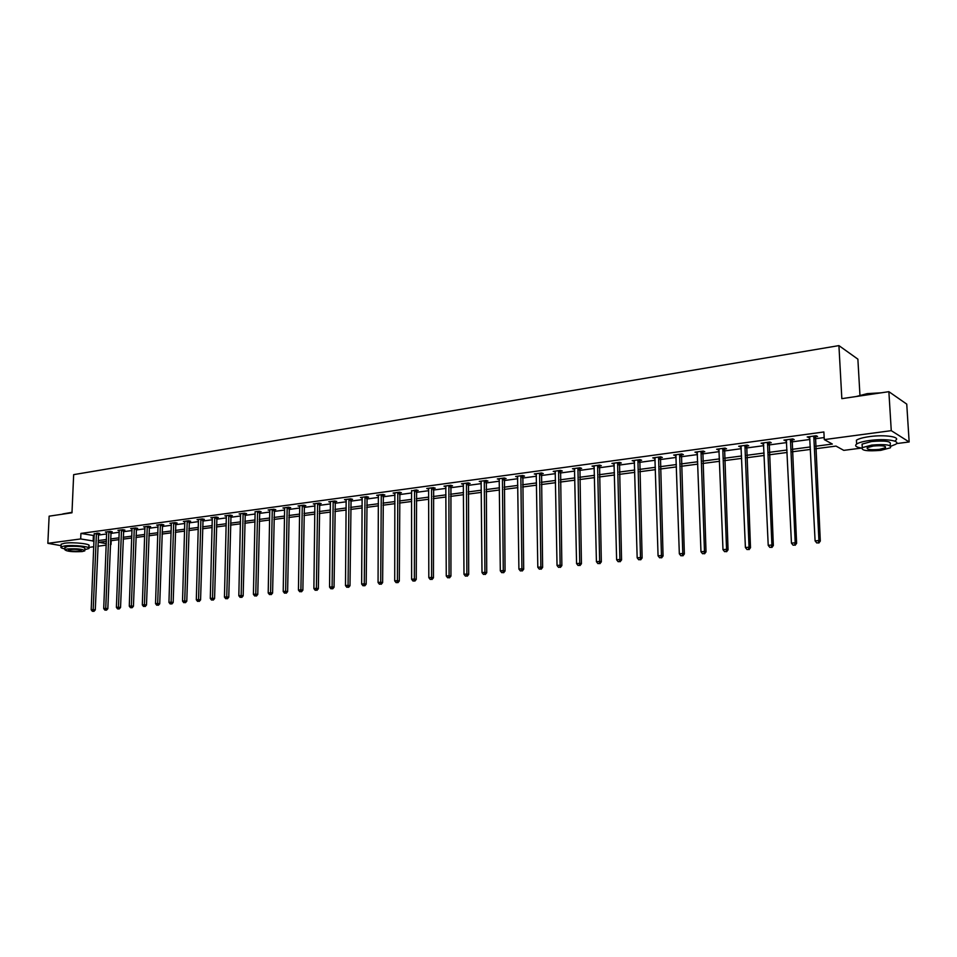 <?xml version="1.0" encoding="UTF-8"?>
<svg xmlns="http://www.w3.org/2000/svg" width="957" height="957" viewBox="0 0 957 957"><rect width="100%" height="100%" fill="white"/><g stroke="black" fill="none" stroke-linecap="round" stroke-linejoin="round"><path stroke-width="1.44" d="M859.948 395.169L857.879 359.15L838.918 345.609L73.665 474.636L71.978 512.785L49.13 516.17L47.85 543.325L80.687 538.947L94.025 541.124M838.918 345.609L841.837 398.65L888.874 391.676L906.746 404.117L909.15 441.967L896.47 443.593M861.515 448.079L843.775 450.364L836.011 446.082L815.567 448.749M111.168 540.693L111.012 544.533L110.342 544.617M106.239 545.143L97.877 546.22M93.798 546.746L88.822 547.38M815.436 446.273L832.327 444.048L824.288 439.61L823.881 431.966L80.926 533.408L94.253 535.621M98.332 535.083L106.682 533.958M110.785 533.408L119.278 532.259M123.393 531.709L132.042 530.549M136.181 529.987L144.986 528.814M149.136 528.252L158.096 527.044M162.271 526.482L171.375 525.261M175.586 524.699L184.857 523.455M189.067 522.881L198.506 521.613M202.752 521.051L212.358 519.759M216.629 519.184L226.402 517.869M230.685 517.294L240.65 515.955M244.956 515.38L255.088 514.017M259.419 513.431L269.742 512.043M274.097 511.457L284.6 510.045M288.978 509.459L299.685 508.023M304.075 507.425L314.985 505.966M319.399 505.368L330.512 503.884M334.95 503.286L346.267 501.767M350.729 501.157L362.26 499.614M366.746 499.004L378.493 497.437M383.003 496.827L394.978 495.212M399.512 494.602L411.701 492.963M416.271 492.353L428.7 490.69M433.282 490.068L445.95 488.369M450.568 487.747L463.487 486.012M468.117 485.39L481.287 483.62M485.941 482.986L499.375 481.192M504.064 480.558L517.749 478.715M522.462 478.081L536.422 476.203M541.16 475.569L555.407 473.655M560.168 473.021L574.702 471.059M579.487 470.425L594.309 468.428M599.13 467.782L614.25 465.748M619.095 465.102L634.527 463.021M639.396 462.375L655.15 460.257M660.043 459.599L676.132 457.434M681.049 456.776L697.474 454.563M702.414 453.905L719.186 451.644M724.162 450.986L741.28 448.677M746.281 448.008L763.77 445.663M768.794 444.981L786.654 442.577M791.714 441.907L809.969 439.454M815.053 438.773L824.18 437.54M815.149 436.811L817.589 436.488L816.237 435.734L807.182 436.966L809.861 437.528M791.822 439.969L794.226 439.646L792.827 438.916L783.939 440.112L786.57 440.675M768.902 443.067L771.258 442.744L769.835 442.026L761.102 443.211L763.686 443.773M746.388 446.106L748.709 445.795L747.25 445.089L738.672 446.249L741.197 446.811M724.27 449.096L726.542 448.785L725.059 448.091L716.626 449.24L719.114 449.79M702.534 452.039L704.771 451.728L703.251 451.046L694.961 452.171L697.402 452.721M681.169 454.922L683.37 454.623L681.815 453.953L673.668 455.053L676.073 455.604M660.163 457.757L662.328 457.47L660.749 456.8L652.746 457.889L655.102 458.439M639.515 460.544L641.645 460.257L640.042 459.611L632.17 460.676L634.479 461.226M619.215 463.296L621.308 463.009L619.681 462.375L611.93 463.415L614.215 463.966M599.249 465.987L601.307 465.712L599.656 465.078L592.036 466.119L594.273 466.657M579.619 468.643L581.641 468.368L579.954 467.746L572.465 468.763L574.667 469.313M560.3 471.251L562.285 470.988L560.587 470.377L553.218 471.37L555.371 471.921M541.291 473.823L543.253 473.559L541.53 472.961L534.281 473.942L536.399 474.481M522.594 476.347L524.52 476.084L522.773 475.497L515.644 476.466L517.725 477.005M504.195 478.835L506.086 478.572L504.327 477.998L497.305 478.943L499.351 479.493M486.084 481.275L487.95 481.024L486.168 480.462L479.254 481.395L481.275 481.933M468.26 483.692L470.09 483.441L468.284 482.878L461.489 483.799L463.475 484.338M450.699 486.06L452.517 485.821L450.687 485.259L444 486.168L445.95 486.706M433.425 488.393L435.208 488.154L433.365 487.615L426.774 488.501L428.7 489.039M416.415 490.69L418.161 490.463L416.307 489.924L411.677 490.917M399.655 492.963L401.378 492.723L399.512 492.197L393.124 493.058L394.978 493.585M383.147 495.188L384.858 494.96L382.967 494.434L376.675 495.295L378.505 495.798M366.89 497.389L368.565 497.162L366.675 496.647L360.466 497.484L362.272 497.975M350.884 499.554L352.535 499.327L350.621 498.824L344.508 499.65L346.278 500.116M335.106 501.683L336.732 501.468L334.806 500.966L328.777 501.779L330.524 502.234M319.554 503.789L321.157 503.561L319.219 503.071L313.286 503.884L315.009 504.315M304.23 505.858L305.809 505.643L303.859 505.152L298.022 505.942L299.708 506.361L299.589 505.739M289.134 507.892L290.689 507.688L288.727 507.21L282.961 507.988L284.636 508.394L284.516 507.772M274.24 509.902L275.783 509.698L273.81 509.232L268.127 509.997L269.778 510.392L269.659 509.794M259.574 511.887L261.082 511.684L259.108 511.217L255.017 511.78M245.112 513.837L246.595 513.646L244.609 513.179L239.094 513.933L240.685 514.292M230.84 515.775L232.312 515.572L230.314 515.117L224.871 515.859L226.438 516.206M216.784 517.665L218.232 517.474L216.222 517.031L210.851 517.761L212.406 518.096M202.908 519.543L204.343 519.352L202.322 518.909L197.034 519.627L198.554 519.962M189.235 521.398L190.646 521.206L188.625 520.764L183.397 521.481L184.904 521.792M175.741 523.216L177.129 523.024L175.095 522.606L169.951 523.3L171.435 523.611M162.427 525.01L163.803 524.831L161.769 524.412L156.685 525.094L158.144 525.393M149.292 526.793L150.656 526.601L148.61 526.194L143.598 526.864L145.033 527.163M136.337 528.539L137.676 528.36L135.631 527.953L130.678 528.623L132.102 528.898M123.561 530.262L124.877 530.082L122.819 529.688L117.938 530.345L119.338 530.621M110.94 531.972L112.244 531.793L110.187 531.398L105.366 532.044L106.741 532.319M98.499 533.647L99.779 533.48L97.71 533.085L94.324 533.982M888.874 391.676L891.266 430.662L909.15 441.967M61.104 545.669L47.85 543.325M80.926 533.408L80.687 538.947M824.288 439.61L891.266 430.662M98.104 540.585L106.466 539.485M110.569 538.947L119.063 537.834M123.19 537.284L131.839 536.147M135.978 535.609L144.782 534.449M148.945 533.898L157.905 532.726M162.08 532.176L171.195 530.979M175.406 530.417L184.677 529.197M188.9 528.647L198.35 527.403M202.597 526.852L212.203 525.584M216.473 525.022L226.259 523.73M230.553 523.168L240.506 521.864M244.825 521.29L254.969 519.962M259.299 519.388L269.623 518.036M273.977 517.462L284.504 516.074M288.882 515.5L299.589 514.1M303.991 513.514L314.901 512.079M319.327 511.505L330.44 510.033M334.89 509.459L346.207 507.964M350.681 507.377L362.213 505.858M366.71 505.272L378.458 503.729M382.979 503.131L394.954 501.552M399.5 500.954L411.701 499.351M416.271 498.753L428.712 497.114M433.294 496.516L445.974 494.853M450.591 494.243L463.523 492.544M468.164 491.934L481.335 490.199M486 489.589L499.446 487.819M504.136 487.197L517.833 485.402M522.546 484.78L536.53 482.938M541.267 482.316L555.527 480.45M560.3 479.816L574.834 477.902M579.631 477.28L594.464 475.33M599.285 474.696L614.43 472.698M619.275 472.064L634.73 470.031M639.599 469.397L655.366 467.315M660.27 466.669L676.372 464.552M681.3 463.906L697.725 461.752M702.689 461.095L719.461 458.893M724.449 458.236L741.579 455.987M746.592 455.329L764.093 453.02M769.129 452.362L787.013 450.005M792.073 449.347L810.34 446.943M106.394 541.315L98.882 542.296L106.299 543.66M110.354 544.413L111.012 544.533M810.471 449.419L792.193 451.8M787.133 452.47L769.237 454.802M764.2 455.46L746.699 457.745M741.687 458.391L724.545 460.628M719.556 461.286L702.773 463.475M697.82 464.121L681.372 466.262M676.443 466.908L660.342 469.014M655.437 469.648L639.671 471.717M634.79 472.351L619.335 474.361M614.49 474.995L599.345 476.969M594.524 477.603L579.679 479.541M574.882 480.163L560.335 482.065M555.562 482.687L541.303 484.553M536.566 485.163L522.582 486.993M517.869 487.603L504.16 489.398M499.47 490.008L486.024 491.766M481.359 492.377L468.176 494.099M463.535 494.697L450.603 496.384M445.986 496.994L433.306 498.645M428.712 499.243L416.271 500.87M411.701 501.468L399.488 503.059M394.954 503.657L382.967 505.212M378.446 505.81L366.698 507.342M362.201 507.928L350.657 509.435M346.195 510.021L334.866 511.493M330.416 512.079L319.303 513.526M314.877 514.1L303.967 515.524M299.565 516.098L288.847 517.498M284.468 518.072L273.941 519.448M269.587 520.01L259.263 521.362M254.921 521.924L244.777 523.252M240.47 523.814L230.505 525.118M226.211 525.68L216.426 526.948M212.155 527.51L202.537 528.766M198.29 529.317L188.852 530.549M184.629 531.099L175.346 532.319M171.136 532.858L162.02 534.054M157.845 534.604L148.873 535.764M144.722 536.315L135.918 537.463M131.767 538.001L123.118 539.126M119.003 539.664L110.498 540.777M93.367 535.741L93.14 541.243M808.509 436.787L808.557 437.708M785.302 439.933L785.338 440.842M762.502 443.019L762.538 443.928M740.096 446.058L740.144 446.955M718.097 449.036L718.133 449.922M696.469 451.967L696.493 452.852M675.199 454.85L675.235 455.723M654.301 457.673L654.337 458.547M633.761 460.461L633.785 461.322M613.557 463.2L613.581 464.049M593.687 465.892L593.699 466.741M574.14 468.535L574.164 469.385M554.916 471.143L554.928 471.98M536.004 473.703L536.016 474.528M517.39 476.227L517.402 477.053M499.064 478.703L499.075 479.529M481.036 481.156L481.048 481.957M463.296 483.56L463.296 484.362M445.818 485.989L445.83 486.718M431.583 487.855L431.595 577.394L428.82 577.657L428.616 489.051M813.785 436.069L818.929 540.538L815.101 540.896L809.622 436.631M815.472 435.842L820.305 541.064L818.929 540.538L818.295 542.822L816.764 542.966L818.295 542.822M818.845 543.038L820.305 541.064M815.101 540.896L816.764 542.966M856.24 396.509L867.209 393.638L881.337 392.789M879.304 393.088L867.078 393.997L857.173 396.377M890.907 446.225L895.704 444.287C901.518 440.782 885.081 438.318 869.793 440.471C863.31 441.356 858.931 442.553 856.647 444.036C854.374 445.854 856.072 447.218 861.731 448.115M895.465 440.459C901.267 436.918 884.842 434.418 869.566 436.595C863.094 437.505 858.716 438.701 856.419 440.196L856.587 443.007M862.197 446.094L862.078 444.096L871.576 441.524C885.357 440.411 891.565 441.321 890.201 444.275L890.297 445.795M880.775 450.352L890.417 447.804C891.78 444.885 885.572 443.976 871.779 445.077L862.281 447.625C860.965 450.532 867.138 451.441 880.775 450.352M873.406 446.022L867.257 447.661C866.408 449.539 870.392 450.125 879.196 449.431L885.392 447.78C886.266 445.902 882.27 445.316 873.406 446.022M62.791 513.933L71.99 512.342M71.978 512.605L62.48 514.196M84.85 549.617L88.774 548.588C91.752 546.698 73.294 544.641 64.574 545.933L61.045 546.902C60.375 547.595 61.655 548.265 64.861 548.899M88.798 547.894L88.881 545.885C91.86 543.983 73.414 541.901 64.693 543.193L61.164 544.186L61.14 544.88M64.92 547.655L67.492 546.447C77.493 545.945 83.295 546.579 84.898 548.361L84.814 550.359M82.194 551.555L84.802 550.861C83.187 549.091 77.385 548.457 67.373 548.959L64.825 549.653C66.476 551.423 72.265 552.057 82.194 551.555M70.04 549.426L68.39 549.868C69.442 551.017 73.175 551.423 79.587 551.1L81.261 550.646C80.221 549.509 76.476 549.103 70.04 549.426M790.422 439.239L795.207 542.786L791.451 543.145L786.331 439.789M792.145 439L796.607 543.313L795.207 542.786L794.597 545.059L793.09 545.191L794.597 545.059M795.159 545.263L796.607 543.313M791.451 543.145L793.09 545.191M767.478 442.349L771.916 545.012L768.22 545.358L763.447 442.888M769.225 442.11L773.352 545.526L771.916 545.012L771.33 547.248L769.847 547.392L771.33 547.248M771.904 547.452L773.352 545.526M768.22 545.358L769.847 547.392M744.929 445.4L749.032 547.189L745.407 547.536L740.981 445.938M746.699 445.161L750.503 547.691L749.032 547.189L748.47 549.402L747.022 549.545L748.47 549.402M749.056 549.605L750.503 547.691M745.407 547.536L747.022 549.545M722.774 448.402L726.554 549.33L722.99 549.665L718.898 448.929M724.581 448.151L728.062 549.82L726.554 549.33L726.016 551.519L724.593 551.663L726.016 551.519M726.614 551.722L728.062 549.82M722.99 549.665L724.593 551.663M701.003 451.345L704.472 551.423L700.979 551.758L697.186 451.871M702.845 451.106L706.015 551.914L704.472 551.423L703.957 553.601L702.558 553.732L703.957 553.601M704.567 553.792L706.015 551.914M700.979 551.758L702.558 553.732M679.614 454.252L682.784 553.493L679.338 553.816L675.869 454.754M681.48 454.001L684.351 553.971L682.784 553.493L682.281 555.646L680.906 555.778L682.281 555.646M682.915 555.838L684.351 553.971M679.338 553.816L680.906 555.778M658.583 457.099L661.454 555.515L658.069 555.838L654.899 457.602M660.474 456.848L663.057 555.993L661.454 555.515L660.976 557.656L659.624 557.787L660.976 557.656M661.622 557.847L663.057 555.993M658.069 555.838L659.624 557.787M637.912 459.898L640.496 557.512L637.171 557.835L634.288 460.389M639.814 459.635L642.123 557.979L640.496 557.512L640.042 559.63L638.714 559.761L640.042 559.63M640.7 559.809L642.123 557.979M637.171 557.835L638.714 559.761M617.588 462.65L619.897 559.474L616.631 559.785L614.023 463.14M619.514 462.387L621.548 559.929L619.897 559.474L619.466 561.568L618.15 561.699L619.466 561.568M620.124 561.747L621.548 559.929M616.631 559.785L618.15 561.699M597.599 465.365L599.644 561.4L596.426 561.711L594.094 465.832M599.549 465.102L601.319 561.855L599.644 561.4L599.226 563.482L597.934 563.601L599.226 563.482M599.895 563.661L601.319 561.855M596.426 561.711L597.934 563.601M577.932 468.021L579.727 563.302L576.569 563.601L574.487 468.487M579.906 467.758L581.425 563.745L579.727 563.302L579.32 565.36L578.064 565.479L579.32 565.36M580.002 565.527L581.425 563.745M576.569 563.601L578.064 565.479M558.589 470.641L560.132 565.156L557.034 565.455L555.204 471.107M560.587 470.377L561.855 565.599L560.132 565.156L559.749 567.202L558.505 567.322L559.749 567.202M560.443 567.369L561.855 565.599M557.034 565.455L558.505 567.322M539.569 473.225L540.872 566.999L537.81 567.286L536.231 473.679M541.566 472.973L542.619 567.417L540.872 566.999L540.502 569.02L539.281 569.128L540.502 569.02M541.207 569.188L542.619 567.417M537.81 567.286L539.281 569.128M520.847 475.761L521.912 568.793L518.909 569.08L517.558 476.203M522.857 475.521L523.682 569.224L521.912 568.793L521.565 570.803L520.369 570.922L521.565 570.803M522.271 570.97L523.682 569.224M518.909 569.08L520.369 570.922M502.425 478.249L503.274 570.575L500.308 570.851L499.195 478.691M504.447 478.045L505.057 570.982L503.274 570.575L502.939 572.561L501.755 572.669L502.939 572.561M503.657 572.729L505.057 570.982M500.308 570.851L501.755 572.669M484.29 480.713L484.924 572.322L482.005 572.597L481.12 481.144M486.335 480.51L486.73 572.729L484.924 572.322L484.601 574.284L483.441 574.403L484.601 574.284M485.331 574.451L486.73 572.729M482.005 572.597L483.441 574.403M466.454 483.129L466.86 574.033L463.989 574.308L463.32 483.548M468.499 482.95L468.691 574.439L466.86 574.033L466.561 575.994L465.413 576.102L466.561 575.994M467.291 576.15L468.691 574.439M463.989 574.308L465.413 576.102M448.881 485.51L449.084 575.731L446.261 575.994L445.795 485.929M450.938 485.343L450.926 576.126L449.084 575.731L448.797 577.669L447.673 577.777L448.797 577.669M449.539 577.825L450.926 576.126M446.261 575.994L447.673 577.777M433.653 487.699L433.449 577.789L431.595 577.394L431.32 579.32L430.207 579.416L431.32 579.32M432.062 579.463L433.449 577.789M428.82 577.657L430.207 579.416M414.56 490.163L414.369 579.033L411.63 579.296L411.57 490.558M416.63 490.02L416.247 579.416L414.369 579.033L414.106 580.935L413.017 581.043L414.106 580.935M414.86 581.09L416.247 579.416M411.63 579.296L413.017 581.043M397.789 492.436L397.406 580.648L394.715 580.899L394.846 492.831M399.87 492.293L399.308 581.019L397.406 580.648L397.167 582.538L396.09 582.634L397.167 582.538M397.921 582.681L399.308 581.019M394.715 580.899L396.09 582.634M381.269 494.673L380.707 582.239L378.063 582.49L378.362 495.056M383.362 494.542L382.621 582.61L380.707 582.239L380.479 584.105L379.415 584.213L380.479 584.105M381.245 584.26L382.621 582.61M378.063 582.49L379.415 584.213M365 496.874L364.27 583.806L361.65 584.045L362.141 497.257M367.093 496.767L366.184 584.165L364.27 583.806L364.043 585.66L363.002 585.756L364.043 585.66M364.808 585.804L366.184 584.165M361.65 584.045L363.002 585.756M348.97 499.04L348.061 585.337L345.489 585.588L346.159 499.422M351.075 498.944L349.999 585.708L348.061 585.337L347.858 587.179L346.829 587.287L347.858 587.179M348.635 587.323L349.999 585.708M345.489 585.588L346.829 587.287M333.18 501.181L332.103 586.856L329.567 587.108L330.404 501.564M335.297 501.085L334.053 587.215L332.103 586.856L331.912 588.687L330.895 588.782L331.912 588.687M332.689 588.83L334.053 587.215M329.567 587.108L330.895 588.782M317.616 503.298L316.384 588.352L313.884 588.591L314.889 503.657M319.734 503.203L318.346 588.711L316.384 588.352L316.205 590.17L315.2 590.266L316.205 590.17M316.994 590.313L318.346 588.711M313.884 588.591L315.2 590.266M302.28 505.368L300.893 589.835L298.44 590.062L299.708 506.349M304.41 505.296L302.867 590.182L300.893 589.835L300.725 591.629L299.744 591.725L300.725 591.629M301.515 591.773L302.867 590.182M298.44 590.062L299.744 591.725M287.172 507.413L285.629 591.282L283.212 591.51L284.636 508.394M289.301 507.342L287.614 591.629L285.629 591.282L285.473 593.065L284.504 593.161L285.473 593.065M286.263 593.208L287.614 591.629M283.212 591.51L284.504 593.161M272.278 509.435L270.592 592.718L268.199 592.945L269.766 510.404M274.42 509.375L272.589 593.053L270.592 592.718L270.448 594.488L269.491 594.572L270.448 594.488M271.238 594.62L272.589 593.053M268.199 592.945L269.491 594.572M257.589 511.421L255.77 594.13L253.414 594.345L255.124 512.378M259.742 511.373L257.768 594.453L255.77 594.13L255.627 595.888L254.682 595.972L255.627 595.888M256.428 596.02L257.768 594.453M253.414 594.345L254.682 595.972M243.114 513.383L241.152 595.517L238.831 595.733L240.578 513.73M245.267 513.335L243.162 595.84L241.152 595.517L241.02 597.264L240.099 597.347L241.02 597.264M241.834 597.395L243.162 595.84M238.831 595.733L240.099 597.347M228.843 515.321L226.749 596.881L224.452 597.108L226.342 515.656M231.008 515.273L228.771 597.204L226.749 596.881L226.63 598.615L225.708 598.699L226.63 598.615M227.443 598.747L228.771 597.204M224.452 597.108L225.708 598.699M214.775 517.223L212.538 598.233L210.289 598.448L212.298 517.558M216.94 517.187L214.571 598.556L212.538 598.233L212.43 599.955L211.533 600.039L212.43 599.955M213.244 600.087L214.571 598.556M210.289 598.448L211.533 600.039M200.898 519.101L198.542 599.572L196.317 599.788L198.458 519.436M203.063 519.077L200.575 599.883L198.542 599.572L198.446 601.271L197.549 601.355L198.446 601.271M199.259 601.403L200.575 599.883M196.317 599.788L197.549 601.355M187.213 520.955L184.725 600.888L182.536 601.092L184.809 521.29M189.378 520.931L186.782 601.199L184.725 600.888L184.641 602.575L183.756 602.659L184.641 602.575M185.455 602.695L186.782 601.199M182.536 601.092L183.756 602.659M173.707 522.785L171.112 602.18L168.946 602.384L171.339 523.108M175.885 522.761L173.169 602.491L171.112 602.18L171.028 603.867L170.167 603.939L171.028 603.867M171.853 603.987L173.169 602.491M168.946 602.384L170.167 603.939M160.393 524.592L157.678 603.46L155.536 603.664L158.049 524.914M162.57 524.58L159.735 603.759L157.678 603.46L157.606 605.123L156.757 605.207L157.606 605.123M158.431 605.243L159.735 603.759M155.536 603.664L156.757 605.207M147.258 526.374L144.423 604.716L142.318 604.92L144.95 526.685M149.436 526.362L146.493 605.015L144.423 604.716L144.363 606.379L143.526 606.451L144.363 606.379M145.189 606.499L146.493 605.015M142.318 604.92L143.526 606.451M134.291 528.132L131.36 605.96L129.279 606.164L132.018 528.443M136.48 528.12L133.43 606.26L131.36 605.96L131.3 607.611L130.475 607.683L132.138 607.719L131.3 607.611M132.138 607.719L133.43 606.26M129.279 606.164L130.475 607.683M121.503 529.867L118.465 607.193L116.407 607.384L119.254 530.166M123.692 529.855L120.546 607.48L118.465 607.193L118.417 608.819L117.591 608.903L119.242 608.939L118.417 608.819M119.242 608.939L120.546 607.48M116.407 607.384L117.591 608.903M108.883 531.578L105.737 608.401L103.715 608.592L106.67 531.877M111.072 531.566L107.83 608.688L105.737 608.401L105.701 610.028L104.887 610.099L106.538 610.135L105.701 610.028M106.538 610.135L107.83 608.688M103.715 608.592L104.887 610.099M96.43 533.264L93.188 609.597L91.19 609.788L94.241 533.551M98.619 533.252L95.281 609.872L93.188 609.597L93.152 611.2L92.351 611.284L93.989 611.32L93.152 611.2M93.989 611.32L95.281 609.872M91.19 609.788L92.351 611.284M813.713 436.308L815.077 437.05M813.629 436.882L814.993 437.624M790.35 439.466L791.738 440.196M790.267 440.041L791.666 440.77M767.394 442.577L768.83 443.294M767.311 443.139L768.746 443.857M744.857 445.627L746.316 446.333M744.773 446.189L746.233 446.895M722.702 448.63L724.198 449.323M722.619 449.18L724.114 449.874M700.931 451.572L702.462 452.254M700.859 452.123L702.378 452.805M679.542 454.467L681.097 455.137M679.458 455.018L681.013 455.688M658.512 457.314L660.091 457.972M658.428 457.865L660.019 458.523M637.841 460.114L639.443 460.76M637.757 460.652L639.372 461.31M617.516 462.865L619.143 463.511M617.432 463.403L619.071 464.037M597.527 465.58L599.178 466.203M597.443 466.107L599.106 466.729M577.861 468.236L579.547 468.858M577.789 468.763L579.463 469.385M558.529 470.856L560.228 471.466M558.445 471.382L560.156 471.98M539.497 473.428L541.231 474.026M539.425 473.954L541.148 474.552M520.775 475.964L522.522 476.55M520.704 476.478L522.45 477.065M502.353 478.464L504.124 479.038M502.281 478.967L504.052 479.553M484.23 480.916L486.012 481.479M484.146 481.419L485.941 481.993M466.382 483.333L468.188 483.895M466.31 483.835L468.105 484.398M448.821 485.713L450.639 486.264M448.737 486.204L450.556 486.754M431.523 488.046L433.365 488.596M431.44 488.548L433.282 489.087M414.489 490.355L416.343 490.893M414.417 490.845L416.271 491.384M397.717 492.628L399.595 493.154M397.645 493.118L399.512 493.645M381.209 494.865L383.087 495.379M381.125 495.343L383.015 495.87M364.928 497.066L366.83 497.58M364.856 497.544L366.758 498.059M348.91 499.231L350.812 499.745M348.827 499.71L350.74 500.212M333.12 501.372L335.034 501.875M333.036 501.851L334.962 502.341M317.557 503.478L319.494 503.968M317.473 503.956L319.411 504.447M302.221 505.559L304.17 506.038M302.149 506.026L304.099 506.504M287.112 507.605L289.074 508.083M287.028 508.071L288.99 508.538M272.219 509.614L274.18 510.093M272.135 510.081L274.109 510.548M257.529 511.612L259.514 512.067M257.457 512.067L259.443 512.521M243.054 513.562L245.052 514.029M242.982 514.017L244.968 514.471M228.783 515.5L230.781 515.955M228.711 515.955L230.709 516.397M214.715 517.402L216.725 517.845M214.643 517.857L216.641 518.299M200.838 519.28L202.848 519.723M200.767 519.723L202.776 520.165M187.153 521.134L189.175 521.565M187.07 521.577L189.103 522.008M173.648 522.965L175.681 523.395M173.576 523.407L175.61 523.826M160.333 524.771L162.367 525.19M160.262 525.202L162.295 525.62M147.199 526.541L149.244 526.96M147.127 526.984L149.172 527.391M134.231 528.3L136.289 528.707M134.159 528.731L136.217 529.137M121.443 530.034L123.501 530.441M121.372 530.465L123.429 530.86M108.823 531.745L110.892 532.14M108.751 532.164L110.821 532.559M96.37 533.432L98.439 533.827M96.298 533.85L98.368 534.245M885.321 446.5L885.392 447.78M862.078 444.096L862.281 447.625M856.647 444.036L856.419 440.196M64.944 547.153L64.825 549.653M61.045 546.902L61.164 544.186"/></g></svg>
